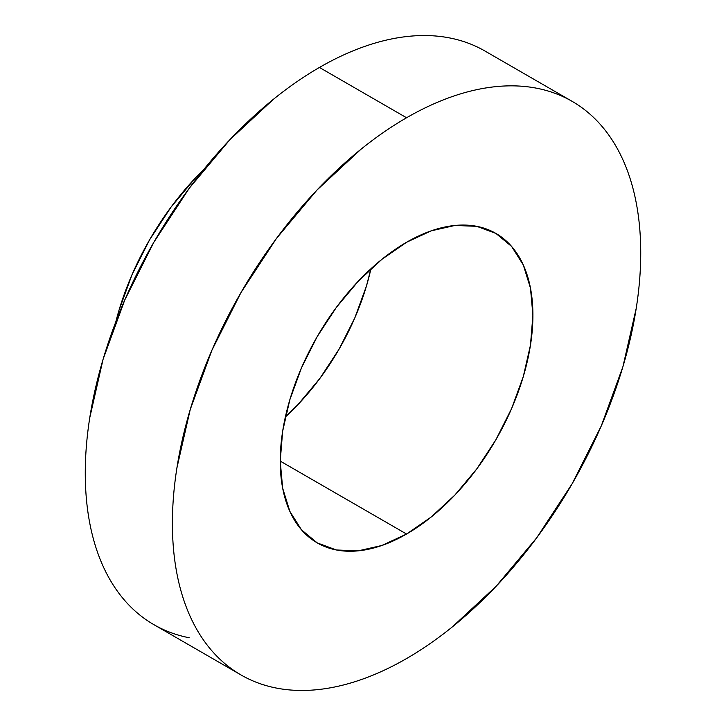 <?xml version="1.0" encoding="UTF-8"?>
<svg xmlns="http://www.w3.org/2000/svg" width="726" height="726" viewBox="0 0 726 726"><rect width="100%" height="100%" fill="white"/><g stroke="black" fill="none" stroke-linecap="round" stroke-linejoin="round"><path stroke-width="1.09" d="M285.354 417.005A178.669 103.156 120 0 0 370.941 268.747L366.449 286.044L354.778 318.006L339.069 349.179L319.921 378.382L298.077 404.473L285.345 417.005M406.569 534.037L280.227 461.101L282.65 431.235L289.846 399.717L301.517 367.755L317.226 336.574L336.374 307.379L358.217 281.289L381.921 259.3L406.569 242.266A178.669 103.156 -60 0 1 495.903 233.418A178.669 103.156 -60 0 1 523.292 376.594A178.669 103.156 -60 0 1 406.569 534.037L381.921 545.462L358.217 550.843L336.374 549.981L317.226 542.885L301.517 529.853L289.846 511.367L282.65 488.153L280.227 461.092L406.569 534.037A178.669 103.156 -60 0 1 317.226 542.885A178.669 103.156 -60 0 1 289.846 399.717A178.669 103.156 -60 0 1 406.569 242.266L431.217 230.841L454.912 225.459L476.755 226.331L495.903 233.418L511.612 246.45L523.292 264.936L530.479 288.149L532.902 315.211L530.479 345.077L523.292 376.594L511.612 408.556L495.903 439.729L476.755 468.932L454.912 495.023L431.217 517.003L406.569 534.037M203.843 169.421A200.24 115.606 120 0 0 115.779 321.963L118.919 310.565L132.005 274.737L149.61 239.798L171.064 207.082L195.548 177.834L203.852 169.412M240.987 674.944C251.858 681.224 263.683 685.607 276.47 688.085C289.257 690.571 302.751 691.107 316.953 689.7C331.156 688.293 345.803 684.972 360.886 679.727C375.959 674.481 391.187 667.421 406.569 658.546C421.942 649.67 437.17 639.143 452.253 626.974L496.176 586.227L536.659 537.866L572.142 483.752L601.264 425.962L622.908 366.721L636.23 308.305C639.234 289.166 640.731 270.716 640.731 252.957C640.731 235.206 639.234 218.49 636.23 202.808C633.235 187.126 628.789 172.779 622.908 159.774C617.027 146.77 609.813 135.354 601.264 125.516C592.725 115.688 583.014 107.639 572.142 101.359C561.271 95.079 549.446 90.705 536.659 88.218C523.882 85.732 510.387 85.196 496.176 86.603C481.973 88.009 467.326 91.34 452.253 96.576C437.17 101.822 421.942 108.882 406.569 117.757C391.187 126.633 375.959 137.16 360.886 149.329L316.953 190.076L276.47 238.437L240.987 292.551L211.865 350.34L190.221 409.582L176.899 467.998C173.895 487.146 172.398 505.595 172.398 523.346C172.398 541.106 173.895 557.822 176.899 573.504C179.903 589.185 184.34 603.524 190.221 616.528C196.111 629.533 203.325 640.958 211.865 650.786C220.405 660.615 230.115 668.673 240.987 674.944L153.858 624.641C142.986 618.361 133.275 610.312 124.736 600.484C116.187 590.646 108.973 579.23 103.092 566.226C97.211 553.221 92.765 538.873 89.77 523.192C86.766 507.51 85.269 490.794 85.269 473.043C85.269 455.284 86.766 436.834 89.77 417.695L103.092 359.279L124.736 300.038L153.858 242.248L189.341 188.134L229.824 139.773L273.747 99.026C288.83 86.857 304.058 76.33 319.431 67.454A331.165 191.201 120 0 1 485.013 51.056C474.142 44.776 462.317 40.393 449.53 37.915C436.743 35.429 423.249 34.893 409.047 36.3C394.844 37.707 380.197 41.028 365.114 46.273C350.041 51.519 334.813 58.579 319.431 67.454L406.569 117.757A331.165 191.201 -60 0 1 572.142 101.359A331.165 191.201 -60 0 1 622.908 366.721A331.165 191.201 -60 0 1 406.569 658.546A331.165 191.201 -60 0 1 240.987 674.944A331.165 191.201 -60 0 1 190.221 409.582A331.165 191.201 -60 0 1 406.569 117.757L319.431 67.454A331.165 191.201 120 0 0 103.092 359.279A331.165 191.201 120 0 0 153.858 624.641C164.729 630.921 176.554 635.295 189.341 637.782M485.013 51.056L572.142 101.359"/></g></svg>
